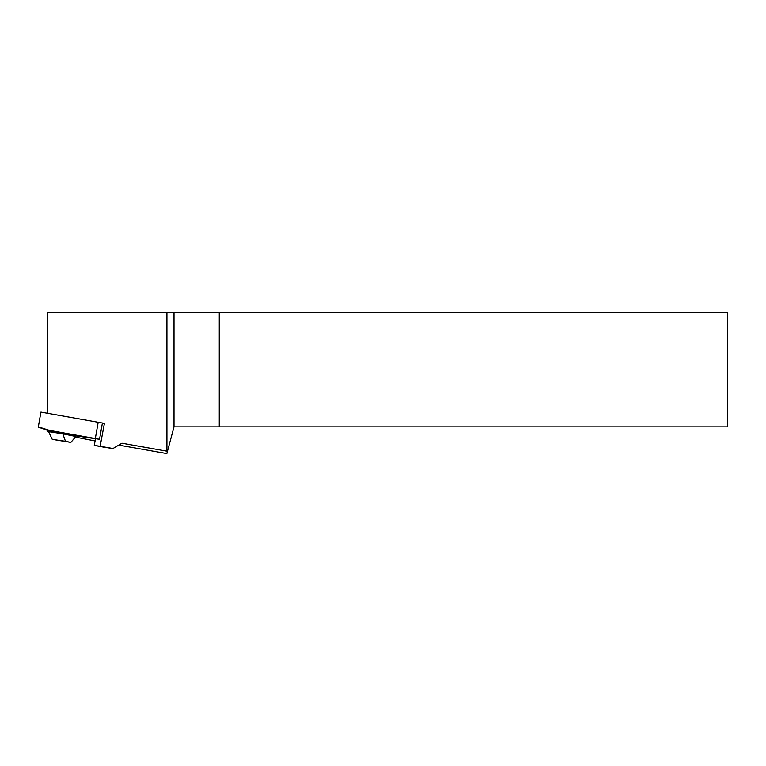 <?xml version="1.0" encoding="UTF-8"?>
<svg xmlns="http://www.w3.org/2000/svg" width="766" height="766" viewBox="0 0 766 766"><rect width="100%" height="100%" fill="white"/><g stroke="black" fill="none" stroke-linecap="round" stroke-linejoin="round"><path stroke-width="1.15" d="M99.542 439.291L102.405 423.033L40.904 412.118L38.3 427.131L49.273 430.971L49.263 430.348L99.542 439.291L69.534 434.935L49.273 430.971M49.263 430.348L38.3 426.853M47.348 413.247L47.348 312.413L174.006 312.413L174.006 426.853L167.467 451.279L121.928 443.208L112.985 448.522L104.3 447.258L94.285 445.41L95.463 438.726L66.135 434.379M174.006 426.853L219.248 426.853L219.248 312.413L219.248 426.853L727.7 426.853L727.7 312.413L174.006 312.413M167.467 451.279L166.844 453.587L118.73 445.103M95.07 440.938L75.394 437.099M94.285 445.41L100.145 446.262L104.415 423.359L102.405 423.062M62.802 433.805L75.891 436.515L70.855 442.394L65.483 441.283L62.802 433.805L47.348 431.478L47.348 430.3M47.348 430.569L66.115 434.456M100.145 446.262L112.985 448.522M70.855 442.394L52.251 439.358L65.483 441.283M48.622 431.737L52.251 439.358M166.921 312.413L166.921 451.145M104.415 423.359L102.098 422.947M95.338 438.468L98.201 422.21"/></g></svg>
